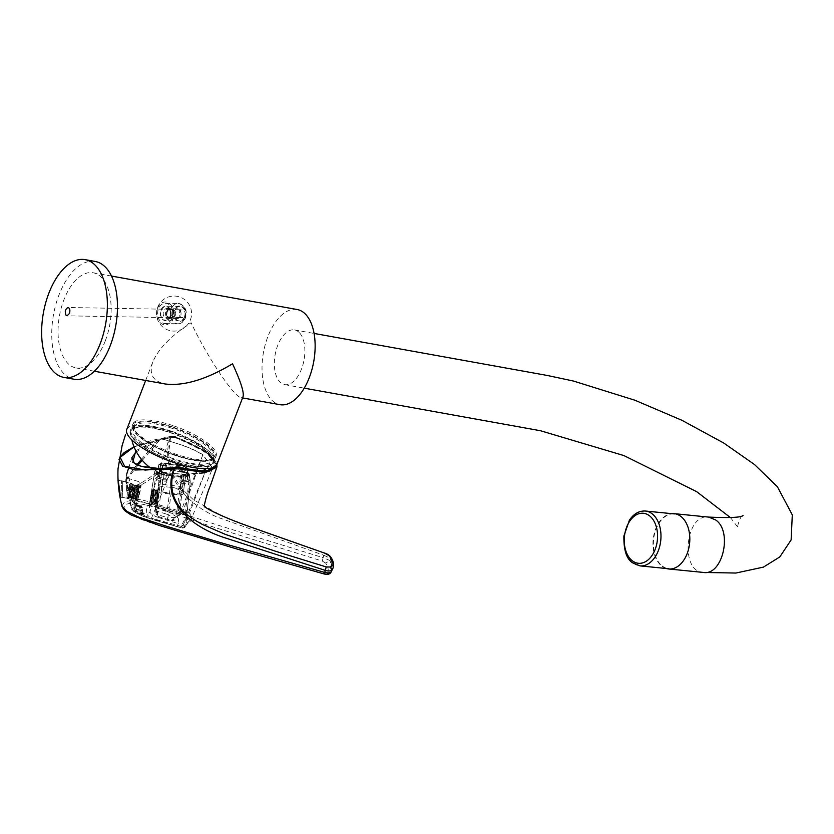 <?xml version="1.0" encoding="UTF-8"?>
<svg xmlns="http://www.w3.org/2000/svg" width="834" height="834" viewBox="0 0 834 834"><rect width="100%" height="100%" fill="white"/><g stroke="black" fill="none" stroke-linecap="round" stroke-linejoin="round"><path stroke-width="0.63" stroke-dasharray="4.17 3.13" d="M95.212 261.469A59.829 31.619 -79.8 0 0 53.491 314.741A59.829 31.619 -79.8 0 0 73.997 379.22M122.254 496.866L122.765 481.249L122.254 496.866M126.966 497.94A7.86 0.865 102.8 0 1 128.321 489.329A7.86 0.865 102.8 0 1 130.636 483.042A7.86 0.865 102.8 0 1 130.657 483.053A7.86 0.865 102.8 0 1 129.729 490.892A7.86 0.865 102.8 0 1 127.164 498.367A7.86 0.865 102.8 0 1 127.143 498.367A7.86 0.865 102.8 0 1 126.966 497.94M121.045 496.824L121.576 480.728L121.045 496.824M122.244 497.095L122.765 480.999L122.244 497.095M128.217 497.908A7.537 0.834 102.8 0 1 129.541 489.548A7.537 0.834 102.8 0 1 131.751 483.637A7.537 0.834 102.8 0 1 130.865 491.153A7.537 0.834 102.8 0 1 128.405 498.315A7.537 0.834 102.8 0 1 128.217 497.908M172.2 436.818L170.824 436.995L170.657 436.411L172.012 436.234L172.2 436.818L172.012 436.234L175.463 436.641L175.328 437.204L172.2 436.818M259.155 530.049L222.928 516.392L193.373 499.733L180.373 487.379L171.825 472.492L168.572 454.228L170.657 436.411L175.494 436.62L204.789 450.819L213.514 458.293L216.955 464.288M216.611 464.976L205.06 451.069L175.463 436.641L175.328 437.204L206.05 452.289L214.536 460.045L217.007 466.55M330.264 556.486L333.12 567.756M332.38 569.883L330.055 560.563L330.525 558.384L323.707 555.215L324.707 553.15M325.656 563.086L322.32 561.094L215.485 527.713L162.349 510.168C145.45 502.892 122.431 500.233 124.245 508.125C124.673 514.714 148.296 522.24 164.746 527.14L217.528 543.174L323.686 573.719L326.824 573.823C328.982 571.332 328.596 567.756 325.656 563.086L330.055 560.563L323.133 557.696L323.707 555.215L222.772 519.04C190.11 508.573 158.085 474.827 170.365 437.006L170.824 436.995M119.043 459.471L124.151 452.841L135.9 446.326L170.365 437.006L170.313 436.463L170.365 437.006M322.32 561.094L323.133 557.696L215.839 524.503L162.234 506.905L134.889 499.962L124.652 501.672L121.983 506.009M131.803 483.313A7.86 0.865 102.8 0 1 131.98 483.73A7.86 0.865 102.8 0 1 130.625 492.341A7.86 0.865 102.8 0 1 128.311 498.628A7.86 0.865 102.8 0 1 129.207 490.778A7.86 0.865 102.8 0 1 131.803 483.313L118.032 480.175L119.658 489.871M326.824 573.823L330.608 572.885M134.045 446.836L170.657 436.411L151.256 440.54L134.013 446.774M135.796 450.683L156.365 440.425L172.085 436.88L175.515 437.131L175.307 437.756A46.725 13.73 -160.5 0 1 214.828 466.665M212.399 469.083L211.607 470.71L214.14 467.749A46.725 13.73 -160.5 0 1 178.528 467.488L167.123 467.874L171.606 469.803L167.29 468.176L159.867 469.115L159.419 468.552M162.223 468.395L162.39 468.791C157.96 473.806 151.788 478.653 143.875 483.355C135.025 488.39 129.416 490.809 127.039 490.59A3.628 3.284 -98.2 0 1 126.914 489.068L126.705 474.192L125.684 479.936A3.628 3.628 0 0 0 125.809 481.927A3.628 2.137 -19.7 0 0 128.905 482.99L129.145 478.664L139.184 481.771L141.019 483.856C141.655 483.824 140.029 492.873 138.851 495.886L138.851 495.803C141.79 483.939 141.582 482.042 138.236 490.121L134.597 501.505L133.106 500.379A2.419 0.584 113.9 0 0 132.96 502.047L132.96 502.047A2.419 0.584 113.9 0 0 133.169 502.016L136.14 504.32L134.597 501.505L134.514 502.402M141.446 459.336L156.855 441.384L136.369 451.778M131.918 457.605L136.672 465.153L159.867 469.115C152.643 477.392 129.875 490.069 126.914 489.068L129.635 489.725L131.595 494.312A3.628 1.063 -12.7 0 0 128.217 496.157A3.628 1.063 -12.7 0 0 128.77 496.564L126.716 490.673L130.875 506.009L131.564 506.384L128.77 496.564M159.054 439.664L159.315 440.467L156.855 441.384L156.365 440.425M175.307 437.756L172.252 437.537L164.162 439.341L163.891 438.653L164.1 439.455L183.167 445.492C189.109 447.514 197.867 451.528 202.891 454.707L212.451 467.707M142.291 460.337L159.315 440.467L164.1 439.455L168.468 440.925L149.713 501.995L180.874 511.492L180.05 514.109L181.093 514.953L155.082 506.54C149.432 504.997 146.45 505.081 146.138 506.791L146.92 514.025L150.078 512.159C150.579 513.723 152.966 515.381 157.23 517.122L156.552 520.009C150.85 518.05 147.639 516.058 146.92 514.025M156.552 520.009L181.541 527.87A2.419 0.542 -74.5 0 0 181.666 528.016A2.419 0.542 -74.5 0 0 182.531 526.775L204.737 473.128C195.073 473.67 189.766 473.67 188.818 473.128C184.345 472.836 174.692 470.803 171.606 469.803L151.475 518.216C142.729 515.402 136.422 512.702 132.564 510.116L131.564 506.384C130.302 505.831 131.178 504.997 134.17 503.882L131.595 494.312L136.651 495.876L139.07 486.358L139.184 481.76L135.869 488.641L133.367 496.459L128.905 482.99C129.228 475.953 129.468 478.205 129.635 489.725L126.716 490.673A3.628 3.628 0 0 1 126.591 489.099L126.914 489.068M137.996 465.153L125.955 480.645L131.376 499.128C135.129 498.607 141.238 499.556 149.713 501.995L149.359 504.153L180.04 514.109A2.419 1.731 128 0 0 182.625 512.253L180.874 511.492L202.756 454.905C190.527 447.253 174.827 442.76 168.468 440.925L168.353 440.769M134.118 510.846L133.909 507.781L135.244 507.468L136.786 510.283L133.607 511.284C137.016 513.702 142.802 516.246 150.964 518.915L151.475 518.216L150.964 518.915L181.541 527.87A2.419 2.095 77.5 0 0 182.834 528.047L182.834 528.047A2.419 2.095 77.5 0 0 184.21 526.859L204.789 473.128L212.076 469.959L212.316 469.125M135.087 510.71L134.535 507.843L135.244 507.468L138.851 495.803L136.651 495.876L134.17 503.882L133.909 507.781L131.741 509.303L133.054 511.117C144.96 517.935 146.19 517.09 151.006 519.04L181.666 528.016A2.419 2.419 0 0 0 182.834 528.047L183.907 527.776A2.419 2.137 -106.1 0 0 185.2 526.608L184.21 526.859A2.419 0.97 21.2 0 1 182.531 526.775L151.475 518.216M134.597 501.505L135.16 508.365L138.851 495.886M135.098 510.961L135.212 510.179L135.806 510.366L136.036 511.398L137.474 511.961L138.548 511.211L138.694 512.535L135.296 510.971M166.456 514.109C176.506 518.852 176.693 520.541 167.008 519.186L157.751 516.34L157.199 511.242L166.456 514.109L167.144 511.169L177.538 517.361L167.863 517.81L167.071 519.321L157.136 516.256L156.198 515.131L155.489 508.052L157.199 511.242M149.359 504.153C141.436 501.807 135.827 500.827 132.512 501.213L133.169 502.016M136.14 504.32L138.83 506.102L142.249 506.363L139.57 506.478L142.458 508.302L138.861 506.394L136.349 506.238L136.682 509.334L141.895 510.95L141.738 509.491L142.614 509.762L142.802 511.513L136.713 509.626A2.419 2.283 -6.2 0 1 135.984 509.261L136.057 508.657L142.051 510.512L141.895 509.053L142.77 509.324L142.958 511.075L136.088 508.948M135.733 511.586L137.902 512.41L137.798 511.461L138.538 512.973L135.139 511.398M144.146 513.744L140.133 513.859L144.324 515.36L139.559 513.88L143.427 513.442L139.351 511.94L144.303 513.306L140.289 513.421L144.48 514.922L139.716 513.452L143.584 513.004L139.497 511.503L144.303 513.306M140.018 507.927L140.091 508.604L139.278 507.697L140.164 507.489L140.237 508.167L139.507 507.948L139.434 507.27L140.164 507.489M136.317 505.946L138.256 506.071L136.203 504.966L136.317 505.946L135.598 505.769L138.413 505.633L135.535 503.809L138.986 505.675L142.395 505.925L139.726 506.04L142.614 507.875L139.017 505.967L135.713 505.456M185.93 467.228L185.117 467.832L185.846 474.556L186.66 473.952L184.335 474.473L163.568 472.232L161.077 471.2L161.713 471.961L156.208 514.672L155.489 508.052L160.983 465.226L160.347 464.465L162.661 463.944L183.438 466.185L185.93 467.228L186.66 473.952L185.721 474.765L183.209 493.864L181.312 495.271L172.805 494.353A10.55 3.326 7.5 0 0 181.009 492.519L181.312 495.271M172.805 494.353L171.033 494.062L167.863 517.81L156.271 514.234M155.551 507.583L167.144 511.169L170.292 487.275L180.582 488.588L180.884 491.341A10.55 3.326 7.5 0 0 172.085 487.671M180.884 491.341L181.009 492.519L180.884 491.341M184.335 474.473L181.583 494.218L182.688 494.656L183.209 493.864L182.479 487.181L180.582 488.588M181.583 494.218L160.962 491.997L159.054 492.769L171.033 494.062M185.846 474.556L163.454 472.68L160.962 491.997M163.568 472.232L161.786 472.107L161.077 471.2L160.347 464.465M183.115 474.702L181.218 475.661L180.676 480.978L183.417 481.927A6.078 1.908 7.5 0 0 189.224 480.624L188.515 474.025A6.078 1.908 7.5 0 0 182.281 471.429L182.083 472.148L179.998 471.919L178.299 469.959L178.789 465.382L179.675 464.715L166.195 463.287L159.252 464.601L159.93 470.824L167.332 473.681L167.926 475.244L166.8 474.098L165.028 481.458L167.196 479.873L167.926 475.244L179.998 476.548L180.801 475.13L187.754 473.827L187.077 467.603L179.612 464.674L166.227 463.224L165.664 463.652L166.717 464.079L166.206 463.266L165.664 463.662L164.819 468.854L162.38 469.584C159.044 469.333 157.272 469.73 157.063 470.772L157.741 477.09C158.189 478.205 160.086 479.008 163.454 479.467L165.132 479.957L163.005 479.727L162.901 481.228C158.502 480.603 156.031 479.571 155.468 478.122L154.749 471.293L149.296 504.747L150.078 512.159L155.468 478.122L156.813 477.142C157.292 478.362 159.357 479.216 163.005 479.727M179.675 464.747L180.092 465.216L178.789 465.382L166.717 464.079L166.206 463.266L163.881 463.694L162.494 469.156C159.575 468.937 158.033 469.281 157.866 470.188L157.063 470.772M180.801 475.161L179.518 481.208L181.218 483.199L181.322 481.708L182.938 481.572C186.274 481.833 188.046 481.426 188.255 480.384L187.577 474.066C187.129 472.951 185.231 472.159 181.875 471.69L178.299 469.959M175.995 513.077L180.811 514.953A2.419 2.419 0 0 0 183.803 514.224L180.759 513.39A2.419 0.803 -64.2 0 0 180.811 514.953A2.419 0.803 -64.2 0 0 181.093 514.953A2.419 1.814 129.9 0 0 183.741 513.15C187.744 507.979 189.943 507.729 190.308 512.41C188.025 513.191 186.514 512.92 185.763 511.596C185.628 507.364 183.96 507.958 180.759 513.39L176.777 511.596L175.995 513.077L155.155 506.676L148.619 505.779L149.296 504.747M188.515 474.025A1.209 1.147 -6.2 0 1 189.558 475.265L185.669 510.241L187.056 510.877L183.803 514.224L182.625 512.253L202.756 454.905L212.326 467.749M211.607 470.72L191.069 519.405C191.017 517.831 189.068 520.228 185.2 526.608L190.006 519.686C188.004 520.187 186.847 519.561 186.545 517.799L186.482 518.206C187.358 520.677 188.891 521.083 191.069 519.405C190.277 523.241 190.027 520.906 190.308 512.41M130.354 495.281L129.833 496.272L133.367 496.459L133.106 500.379C130.667 500.119 130.094 499.702 131.376 499.128L130.688 499.67L132.96 502.047L134.764 503.131L134.503 502.402L135.15 508.365M136.349 506.238L135.598 505.769M135.984 509.261L135.952 508.969A2.419 2.283 173.8 0 0 136.682 509.334M136.171 504.674L135.535 503.809M136.203 504.966L135.421 504.111M138.642 495.208L140.539 488.015L140.466 485.909L138.715 489.339C136.453 497.074 136.067 499.952 137.558 497.981L138.642 495.208L138.767 487.15L139.778 486.045L135.765 499.712L137.579 492.685L137.818 485.305L133.398 499.128L135.233 492.143L135.483 484.773L131.053 498.596L133.586 490.361L133.607 484.346L130.625 491.101L129.26 498.19L129.958 496.126L128.749 497.752L133.138 484.231L133.117 490.246L132.418 490.288L130.875 496.678A5.932 0.657 102.8 0 1 130.563 497.137A5.932 0.657 102.8 0 1 130.479 497.158A5.932 0.657 102.8 0 1 130.365 495.907C129.687 498.127 129.562 498.211 129.958 496.126C129.562 498.211 129.687 498.127 130.365 495.907C131.709 489.631 133.023 486.368 134.295 486.139L134.451 485.878M138.715 489.339L136.234 499.816L137.558 497.981L138.736 486.858L134.952 498.148L133.94 499.253L135.952 484.877L132.971 491.622L131.553 498.742L133.586 490.361L134.128 490.736L133.867 484.7M151.83 492.216L152.247 490.486C153.122 488.62 152.903 491.82 151.579 500.108C150.714 503.048 150.412 503.006 150.693 499.973L151.83 492.216L153.185 490.152L153.102 496.22L151.705 501.703C151.746 499.66 155.207 488.161 155.781 491.038C156.521 493.259 153.842 504.935 154.05 502.235L157.636 491.299L158.126 491.57C158.919 495.646 154.822 509.532 157.021 499.639L157.23 503.705C158.252 497.418 158.596 493.05 158.262 490.611L157.23 497.304C153.894 510.22 158.418 497.064 157.72 491.476L157.876 491.216M158.22 490.642L157.511 491.414L158.126 491.57M153.644 502.141C153.435 504.841 156.125 493.165 155.374 490.945C154.811 488.067 151.34 499.566 151.308 501.609L150.902 502.381L150.693 499.973L154.686 489.162L152.643 503.548L154.05 496.449L157.021 489.694L157.72 491.466C157.146 488.599 153.685 500.098 153.644 502.141L154.05 502.235M151.058 496.47L154.227 489.037L153.988 496.345L152.174 503.434L156.187 489.777L155.176 490.882L155.781 491.038M151.308 501.609C151.246 504.789 154.759 486.629 152.247 490.486L152.747 489.443L153.039 490.402L152.247 490.486M153.665 502.433L152.685 503.527M134.91 497.877C134.701 500.567 137.381 488.891 136.64 486.67C136.067 483.793 132.606 495.292 132.564 497.335L132.971 497.429C133.002 495.386 136.474 483.887 137.047 486.764C137.787 488.985 135.098 500.661 135.306 497.961L138.767 487.15M132.564 497.335L134.128 490.736M130.479 497.158L130.875 496.678C129.301 500.817 133.784 482.823 134.701 486.232C135.442 488.453 132.752 500.129 132.971 497.429M135.087 484.981L134.076 486.086L134.701 486.232M157.636 491.299L154.478 503.924L154.05 502.495M156.187 489.777L156.469 496.074L154.509 503.965M161.713 471.961L160.983 465.226L183.376 467.103L183.438 466.185M181.885 487.212L180.738 486.451L160.118 484.231L158.293 486.191M157.292 490.048L154.978 504.08L157.678 493.019M136.286 499.785L138.288 485.409L135.306 492.175L133.94 499.253M140.539 488.015L139.778 486.045M128.738 497.345C128.978 493.478 132.523 481.885 132.825 485.232L132.408 490.288M132.752 484.439L132.825 485.232M128.436 498.482A7.735 0.855 102.8 0 1 129.218 490.778A7.735 0.855 102.8 0 1 131.855 483.501A7.735 0.855 102.8 0 1 131.949 483.845A7.735 0.855 102.8 0 1 130.719 491.904A7.735 0.855 102.8 0 1 128.436 498.482L128.749 497.752M163.933 479.519L163.996 478.622L167.196 479.873M157.741 477.09L158.554 476.506L163.516 478.57L163.454 479.467M162.974 469.208L157.866 470.053L158.554 476.506L159.93 470.824M163.996 469.459L161.869 469.229C158.241 468.948 156.323 469.375 156.094 470.522L154.749 471.502C154.999 470.105 157.313 469.584 161.681 469.949L163.808 470.178L165.976 468.635L166.717 464.079M155.155 506.676L155.937 505.196C151.705 503.788 149.495 503.705 149.296 504.935L146.138 506.791M185.763 511.596C185.357 519.957 185.596 522.157 186.482 518.206C186.576 516.225 185.075 518.404 181.989 524.711A2.419 1.376 -82.8 0 0 182.469 527.63A2.419 2.137 -106.1 0 0 183.907 527.776A2.419 2.419 0 0 0 185.325 526.671M185.2 526.608L178.08 523.596L177.392 526.483M211.607 470.71L204.872 472.941C197.397 474.504 180.801 472.628 171.481 469.667M167.332 473.712L164.83 473.337L163.516 478.57L164.35 473.285L159.388 471.21L158.721 464.861L157.866 470.053M166.8 474.098L181.228 475.641M159.252 464.601L158.71 464.986C158.887 464.069 160.43 463.725 163.339 463.954L163.412 463.662C161.243 463.256 159.68 463.662 158.721 464.861M182.938 481.572L183 480.676C185.919 480.916 187.452 480.572 187.629 479.644L188.171 474.223L187.504 467.999L182.542 466.029L187.504 468.093L188.171 474.317C188.004 475.224 186.462 475.568 183.553 475.349L182.458 481.52M188.171 474.421L187.629 479.779L186.941 473.326L179.529 470.439L179.998 471.919M179.518 481.208L183 480.676L183.595 474.754M158.314 486.024L160.983 465.226M182.479 487.181L185.117 467.832L183.376 467.103L180.738 486.451M170.292 487.275L158.314 485.982M136.859 464.663L125.871 479.456C125.308 481.082 126.32 482.261 128.905 482.99M125.871 479.456A3.628 2.565 -149.5 0 0 125.955 480.645A3.628 2.137 -19.7 0 0 125.809 481.927L127.185 486.608A3.628 1.272 -12.9 0 0 130.802 487.077L138.236 490.121M127.602 485.805A3.628 1.272 -12.9 0 0 127.185 486.608L130.688 499.67M170.897 431.011A44.598 12.948 21.1 0 0 130.844 429.291A44.598 12.948 21.1 0 0 167.79 457.428A44.598 12.948 21.1 0 0 214.057 461.4A44.598 12.948 21.1 0 0 170.897 431.011M170.991 431.835A42.054 12.208 21.1 0 0 133.211 430.198A42.054 12.208 21.1 0 0 168.061 456.74A42.054 12.208 21.1 0 0 211.69 460.483A42.054 12.208 21.1 0 0 170.991 431.835M170.313 432.523A44.598 12.948 21.1 0 0 130.26 430.792A44.598 12.948 21.1 0 0 167.207 458.929A44.598 12.948 21.1 0 0 213.473 462.912A44.598 12.948 21.1 0 0 170.313 432.523M213.035 460.712A43.879 12.739 -158.9 0 1 211.753 464.163A43.879 12.739 -158.9 0 1 167.28 458.742A43.879 12.739 -158.9 0 1 130.698 432.888A43.879 12.739 -158.9 0 1 170.501 432.815A43.879 12.739 -158.9 0 1 213.035 460.712M172.315 428.395A42.054 12.208 21.1 0 0 134.535 426.768A42.054 12.208 21.1 0 0 134.316 428.624A42.054 12.208 21.1 0 0 135.494 431.72A42.054 12.208 21.1 0 0 169.385 453.3A42.054 12.208 21.1 0 0 208.98 460.087A42.054 12.208 21.1 0 0 213.014 457.053A42.054 12.208 21.1 0 0 172.315 428.395M175.526 455.03A42.92 12.458 -158.9 0 1 134.962 430.855A42.92 12.458 -158.9 0 1 133.774 427.686A42.92 12.458 -158.9 0 1 182.688 431.293A42.92 12.458 -158.9 0 1 209.959 459.795A42.92 12.458 -158.9 0 1 175.526 455.03M172.982 425.621A44.598 12.948 21.1 0 0 132.929 423.891A44.598 12.948 21.1 0 0 169.875 452.028A44.598 12.948 21.1 0 0 216.142 456A44.598 12.948 21.1 0 0 172.982 425.621M172.482 426.914A44.598 12.948 21.1 0 0 132.429 425.184A44.598 12.948 21.1 0 0 169.375 453.321A44.598 12.948 21.1 0 0 215.641 457.293A44.598 12.948 21.1 0 0 172.482 426.914M105.293 340.877A48.341 25.552 -79.8 0 0 93.179 272.77A48.341 25.552 -79.8 0 0 59.464 315.815A48.341 25.552 -79.8 0 0 76.03 367.919A48.341 25.552 -79.8 0 0 105.293 340.877M297.154 309.518A48.341 25.552 -79.8 0 0 263.44 352.563A48.341 25.552 -79.8 0 0 280.016 404.678M145.669 380.471L152.851 361.852C158.491 348.633 171.251 335.602 191.142 322.737C206.54 355.962 234.312 397.526 241.224 397.682L243.059 396.65M152.851 361.852C148.629 373.945 152.778 381.336 165.309 384.005M126.768 429.447A48.341 14.042 -158.9 0 1 176.923 433.753A48.341 14.042 -158.9 0 1 216.976 464.257M157.636 308.267A11.415 8.548 91 0 1 169.166 303.211A11.415 8.548 91 0 1 172.836 318.546A11.415 8.548 91 0 1 161.306 323.602A11.415 8.548 91 0 1 157.636 308.267M171.992 317.983A10.154 7.61 -89 0 0 165.413 303.263A10.154 7.61 -89 0 0 157.636 313.271A10.154 7.61 -89 0 0 165.049 323.561A10.154 7.61 -89 0 0 171.992 317.983M170.219 316.461A6.766 5.067 -89 0 0 165.486 306.662A6.766 5.067 -89 0 0 161.442 317.128A6.766 5.067 -89 0 0 170.219 316.461M170.543 316.68A7.256 5.431 -89 0 0 165.851 306.172A7.256 5.431 -89 0 0 160.284 313.323A7.256 5.431 -89 0 0 165.58 320.673A7.256 5.431 -89 0 0 170.543 316.68M184.47 316.93A7.256 5.431 -89 0 0 179.779 306.422A7.256 5.431 -89 0 0 174.212 313.574A7.256 5.431 -89 0 0 179.518 320.923A7.256 5.431 -89 0 0 184.47 316.93M170.949 309.06A4.952 3.711 -89 0 0 169.323 308.528A4.952 3.711 -89 0 0 165.528 313.417A4.952 3.711 -89 0 0 169.146 318.432A4.952 3.711 -89 0 0 172.836 314.658A4.952 3.711 -89 0 0 170.949 309.06M166.633 311.718A3.92 2.94 91 0 1 169.312 309.56A3.92 2.94 91 0 1 170.584 309.987A3.92 2.94 91 0 1 172.085 314.418A3.92 2.94 91 0 1 169.166 317.4A3.92 2.94 91 0 1 166.633 311.718M168.624 309.018A4.952 3.711 -89 0 0 167.008 308.486A4.952 3.711 -89 0 0 163.203 313.376A4.952 3.711 -89 0 0 166.831 318.39A4.952 3.711 -89 0 0 170.209 315.669A4.952 3.711 -89 0 0 168.624 309.018M184.814 315.481A3.92 2.94 -89 0 0 183.553 310.217A3.92 2.94 -89 0 0 182.281 309.8A3.92 2.94 -89 0 0 179.268 313.657A3.92 2.94 -89 0 0 182.135 317.629A3.92 2.94 -89 0 0 184.814 315.481M168.687 317.222A4.17 3.127 -89 0 0 170.042 317.671A4.17 3.127 -89 0 0 173.243 313.553A4.17 3.127 -89 0 0 170.199 309.331A4.17 3.127 -89 0 0 167.092 312.5A4.17 3.127 -89 0 0 168.687 317.222M175.766 317.942A4.837 3.617 -89 0 0 177.35 318.463A4.837 3.617 -89 0 0 181.061 313.699A4.837 3.617 -89 0 0 177.527 308.799A4.837 3.617 -89 0 0 173.931 312.479A4.837 3.617 -89 0 0 175.766 317.942M171.783 309.185A4.837 3.617 -89 0 0 170.209 308.663A4.837 3.617 -89 0 0 166.612 312.343A4.837 3.617 -89 0 0 168.458 317.817A4.837 3.617 -89 0 0 170.032 318.327A4.837 3.617 -89 0 0 173.628 314.647A4.837 3.617 -89 0 0 171.783 309.185M176.818 317.024A3.795 2.846 -89 0 0 180.968 313.428A3.795 2.846 -89 0 0 176.589 310.467A3.795 2.846 -89 0 0 176.818 317.024M662.175 565.942A27.553 18.15 -84.3 0 0 668.931 568.767A27.553 18.15 -84.3 0 0 687.279 553.588A27.553 18.15 -84.3 0 0 674.393 513.921A27.553 18.15 -84.3 0 0 654.492 534.177A27.553 18.15 -84.3 0 0 662.175 565.942M299.177 332.464A27.793 14.689 -79.8 0 0 294.527 329.92A27.793 14.689 -79.8 0 0 275.147 354.659A27.793 14.689 -79.8 0 0 284.655 384.63A27.793 14.689 -79.8 0 0 302.971 364.604A27.793 14.689 -79.8 0 0 299.177 332.464M703.364 572.437C679.595 571.759 685.329 513.15 708.744 517.101L708.744 517.101M666.262 568.496A27.793 18.317 95.7 0 1 653.168 539.504A27.793 18.317 95.7 0 1 671.724 513.661M172.252 437.537L172.012 436.234M136.713 509.626L136.786 510.283M181.499 471.2L182.604 465.716L180.092 465.216L179.529 470.439M181.218 483.199L183.313 483.428A7.287 2.294 7.5 0 0 190.277 482.021A7.287 2.294 7.5 0 0 190.277 481.864L189.558 475.265A7.287 2.294 7.5 0 0 182.083 472.148L176.777 511.596L155.937 505.196L161.681 469.949M182.281 471.429L180.186 471.2M156.094 470.522L156.813 477.142M131.376 499.128L132.512 501.213M154.749 471.502L149.296 504.935M183.417 481.927L178.08 523.596L157.23 517.122L162.901 481.228L165.028 481.458M162.494 469.156L163.412 463.662L166.195 463.287M164.819 468.854L165.976 468.635M154.749 471.293C156.187 469.302 158.554 468.593 161.848 469.156L163.975 469.386L163.808 470.178M189.224 480.624A1.209 1.147 -6.2 0 1 190.277 481.864L186.482 518.206M175.463 436.641L175.515 437.131A47.402 13.938 -160.5 0 1 215.818 465.925M164.392 472.68L164.83 473.337L164.871 472.732M158.71 464.986L157.866 470.188M187.504 468.093L186.941 473.326M181.979 471.252L182.542 466.029M187.629 479.644L188.255 480.384L187.629 479.644M160.118 484.231L162.661 463.944M184.794 317.149A7.735 5.796 -89 0 0 179.383 305.942A7.735 5.796 -89 0 0 174.765 317.91A7.735 5.796 -89 0 0 184.794 317.149M184.794 318.213A10.154 7.61 -89 0 0 178.226 303.493A10.154 7.61 -89 0 0 170.438 313.501A10.154 7.61 -89 0 0 177.861 323.79A10.154 7.61 -89 0 0 184.794 318.213M645.443 511.034A27.553 18.15 -84.3 0 0 625.542 531.3A27.553 18.15 -84.3 0 0 633.214 563.065A27.553 18.15 -84.3 0 0 639.98 565.879M122.358 497.272L127.143 498.367M122.765 481.249L130.636 483.042M121.149 497.241L122.348 497.523M121.576 480.728L122.765 480.999M131.751 483.637L130.657 483.053M128.405 498.315L127.164 498.367M130.875 506.009L133.054 511.117M181.114 492.091L177.538 517.361C177.413 518.508 175.38 522.282 167.071 519.321M182.125 465.664L179.612 464.674M186.545 517.799L190.277 482.021L189.558 475.036C189.443 473.337 187.004 472.107 182.26 471.366L180.165 471.137L186.952 473.472L187.629 479.779M156.385 503.038L156.823 504.466M153.842 489.235L152.831 490.34M152.132 503.392L151.705 501.964M156.031 502.954L155.03 504.059M155.374 490.934L154.947 489.506M130.563 497.137L129.26 498.19M138.548 485.763L138.976 487.192M136.203 485.232L136.63 486.66M131.605 498.722L132.616 497.617M130.625 497.158L131.053 498.596M132.971 497.7L133.398 499.128M136.432 486.608L137.433 485.513M135.306 498.232L135.733 499.66M132.71 484.877L131.855 483.501M120.033 496.741L128.311 498.628M185.753 511.68C184.648 525.045 187.598 523.742 190.673 520.906M185.846 474.598L183.209 493.905M126.591 489.099L126.716 476.058C126.434 476.579 127.248 477.444 129.145 478.664M126.705 474.192L125.673 479.936M128.467 468.572L131.96 457.47M213.473 462.912L214.057 461.4M130.26 430.792L130.844 429.291M211.69 460.483L213.014 457.053M133.211 430.198L134.535 426.768M130.698 432.888A48.341 48.341 0 0 0 131.835 439.925M150.6 467.947A48.341 48.341 0 0 0 156.98 471.836M164.11 474.765A48.341 48.341 0 0 0 202.579 470.856M206.175 468.614A48.341 48.341 0 0 0 211.753 464.163M208.98 460.087L209.959 459.795M135.494 431.72L134.962 430.855M215.641 457.293L216.142 456M132.429 425.184L132.929 423.891M111.506 276.064L93.179 272.77M242.569 397.922L241.224 397.682M94.357 371.224L76.03 367.919M190.392 319.881A17.524 17.524 0 0 0 171.335 296.258A17.524 17.524 0 0 0 160.399 324.572A17.524 17.524 0 0 0 190.392 319.881M179.779 306.422L165.851 306.172M179.518 320.923L165.58 320.673M165.413 303.263L178.226 303.493C185.211 305.421 187.619 310.258 185.44 317.994C183.397 322.07 180.874 323.999 177.861 323.79L165.049 323.561M166.831 318.39L169.146 318.432M167.008 308.486L169.323 308.528M169.166 317.4L182.135 317.629M169.312 309.56L182.281 309.8M170.199 309.331L68.023 307.485M170.042 317.671L67.085 315.815M177.527 308.799L170.209 308.663M177.35 318.463L170.032 318.327M294.527 329.92L314.084 333.444M284.665 384.63L304.222 388.154M730.553 517.685L738.236 527.786C736.036 528.349 741.103 514.078 743.031 515.36"/><path stroke-width="1.25" d="M63.895 377.406L73.997 379.22A59.829 31.619 -79.8 0 0 113.403 336.092A59.829 31.619 -79.8 0 0 105.209 266.932A59.829 31.619 -79.8 0 0 95.212 261.469L85.11 259.645A59.829 31.619 -79.8 0 0 43.389 312.917A59.829 31.619 -79.8 0 0 63.895 377.406A59.829 31.619 -79.8 0 0 103.301 334.267A59.829 31.619 -79.8 0 0 95.118 265.118A59.829 31.619 -79.8 0 0 85.11 259.645M216.611 464.976L206.186 471.387L178.841 467.791L178.747 468.812L204.945 472.492L216.819 467.259L217.007 466.55M178.747 468.812L174.296 469.01C169.01 485.388 171.981 499.43 183.209 511.138C187.713 515.766 196.417 521.344 202.735 524.586L225.785 534.563L275.752 551.326L326.198 566.922L330.4 567.047C332.954 564.076 332.547 560.302 329.169 555.746L324.707 553.15L255.944 528.86M175.661 468.75L175.432 467.718L178.789 467.301L159.419 468.552L140.706 466.196L132.804 462.265L135.796 450.683M175.359 467.082L173.837 469.031C161.035 502.068 192.154 527.411 224.805 537.763L325.354 570.425L326.198 566.922M174.077 467.978L173.837 469.031L134.931 469.98L122.64 466.112L119.043 459.471M125.454 434.868L122.098 445.648L118.042 468.604C117.5 481.447 118.814 493.916 121.983 506.009L126.893 511.398L138.757 517.143L166.195 526.16L218.894 542.131L324.728 572.447L325.354 570.425C328.669 571.248 330.817 571.113 331.786 570.039L330.4 567.047M324.614 553.119L324.687 553.057C327.522 554.089 329.378 555.225 330.264 556.476C333.173 560.094 334.121 563.857 333.12 567.756L330.618 572.885C329.149 574.449 326.886 574.772 323.811 573.875L324.728 572.447C328.096 573.177 330.274 572.958 331.265 571.78L330.608 572.875M330.264 556.476L329.169 555.746M259.155 530.049L324.707 553.15M119.658 489.871L119.929 496.334C121.097 500.348 118.835 483.386 118.021 480.551L118.032 480.175M162.182 468.437L159.544 468.499C146.68 468.051 138.236 466.248 134.222 463.099L131.918 457.605M159.867 469.115L159.419 468.552L159.867 469.115M136.369 451.778L131.96 457.47M142.291 460.337L137.996 465.153M212.316 469.125L212.326 467.749M212.451 467.707L212.399 469.083M171.481 469.667L170.574 469.459M136.859 464.663L141.446 459.336M242.569 397.922L280.016 404.678A48.341 25.552 -79.8 0 0 309.278 377.625A48.341 25.552 -79.8 0 0 297.154 309.518L111.506 276.064M145.669 380.471L126.768 429.447A48.341 14.042 -158.9 0 0 146.075 450.151A48.341 14.042 -158.9 0 0 192.56 467.384A48.341 14.042 -158.9 0 0 216.976 464.257L243.059 396.65C244.195 392.314 240.682 381.357 232.53 363.801C206.363 379.47 183.949 386.205 165.309 384.005L94.357 371.224M69.43 313.511C70.317 310.165 69.847 308.153 68.023 307.485C65.219 309.133 64.583 311.76 66.115 315.367L67.085 315.815L69.43 313.511M743 515.381L743.031 515.36C742.239 517.424 730.813 518.008 708.744 517.101L715.655 519.957C732.898 531.466 722.536 575.929 703.416 572.437L668.639 568.976A27.793 18.317 95.7 0 1 666.262 568.496M671.724 513.661A27.793 18.317 95.7 0 1 674.153 513.65A27.793 18.317 95.7 0 1 680.971 516.496A27.793 18.317 95.7 0 1 688.717 548.543A27.793 18.317 95.7 0 1 668.639 568.976M173.743 468.03L145.168 470.053L124.61 466.206L120.19 457.355L134.045 446.836M214.828 466.665A46.725 13.73 -160.5 0 1 214.14 467.749C209.574 472.013 197.783 471.846 178.747 467.259L162.223 468.395M215.818 465.925A47.402 13.938 -160.5 0 1 178.789 467.301L178.789 467.301M639.98 565.879A27.553 18.15 -84.3 0 0 660.778 540.255A27.553 18.15 -84.3 0 0 645.443 511.034C639.115 510.7 633.767 513.744 629.399 520.187L623.884 536.033C623.655 550.106 626.553 559.02 632.558 562.804L639.98 565.879L668.931 568.767M632.245 560.719A25.135 16.565 -84.3 0 0 657.567 536.731A25.135 16.565 -84.3 0 0 632.902 517.382A25.135 16.565 -84.3 0 0 632.245 560.719M256.111 528.923C235.782 521.938 219.999 515.433 208.761 509.418L204.653 506.811C203.246 508.25 206.571 494.135 210.502 485.388L216.819 467.259L216.955 464.288M333.12 567.756L332.391 569.883M121.983 506.009C121.326 505.613 123.995 510.325 125.715 511.388L131.219 515.037L159.096 525.42L237.242 549.116L323.811 573.875M134.013 446.774L124.256 452.508L120.023 457.032L118.981 459.784M126.705 474.192L128.467 468.572M131.835 439.925A48.341 48.341 0 0 0 150.6 467.947M156.98 471.836A48.341 48.341 0 0 0 164.11 474.765M202.579 470.856A48.341 48.341 0 0 0 206.175 468.614M674.393 513.921L645.443 511.034M314.084 333.444L547.25 375.456L573.438 381.044L634.903 400.226L681.795 420.242L723.683 442.99L754.489 464.528L777.361 486.681L792.3 514.88L791.122 539.942L779.8 556.935L763.444 567.11L735.88 573.041L703.416 572.437M304.222 388.154L540.557 430.751L623.915 455.572L696.651 491.653L730.553 517.685M708.806 517.111L674.153 513.65"/></g></svg>
